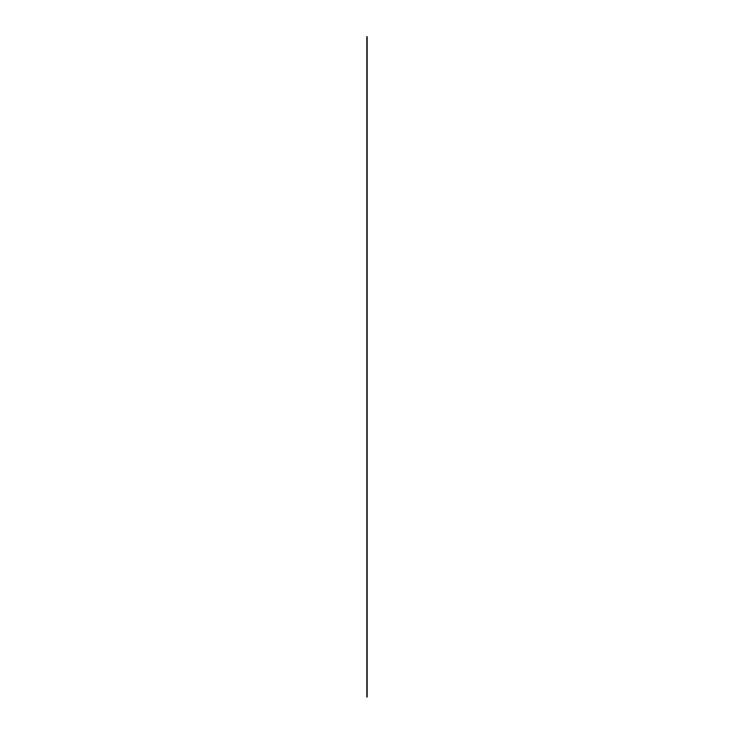 <?xml version="1.0" encoding="UTF-8"?>
<svg xmlns="http://www.w3.org/2000/svg" width="734" height="734" viewBox="0 0 734 734"><rect width="100%" height="100%" fill="white"/><g stroke="black" fill="none" stroke-linecap="round" stroke-linejoin="round"><path stroke-width="1.1" d="M367 101.934L367 36.7M367 139.176L367 99.42M367 136.616L367 267.103M367 304.316L367 264.561M367 432.069L367 301.784M367 469.32L367 429.573M367 466.751L367 597.228M367 634.47L367 594.714M367 631.91L367 697.153"/></g></svg>
